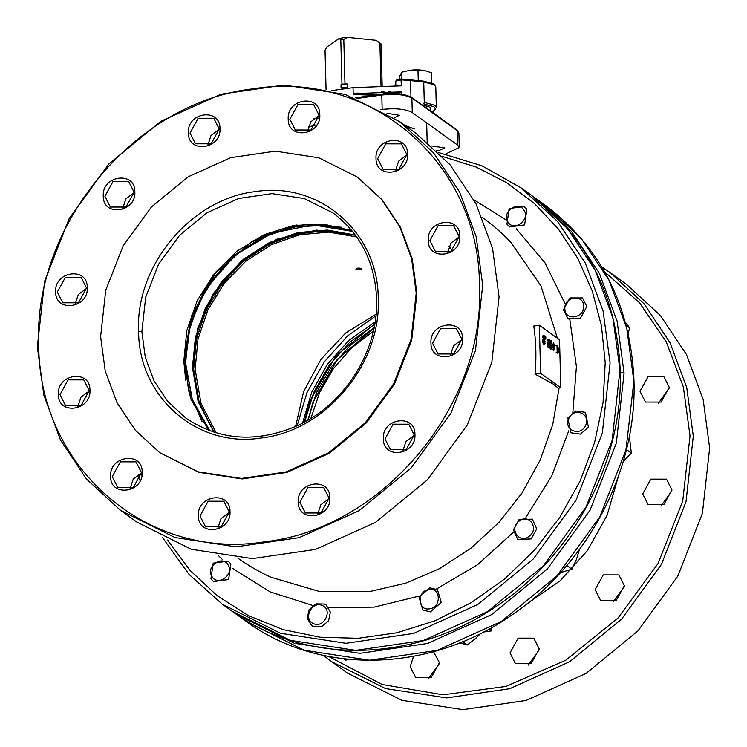<?xml version="1.0" encoding="UTF-8"?>
<svg xmlns="http://www.w3.org/2000/svg" width="747" height="747" viewBox="0 0 747 747"><rect width="100%" height="100%" fill="white"/><g stroke="black" fill="none" stroke-linecap="round" stroke-linejoin="round"><path stroke-width="1.12" d="M324.385 604.034L316 603.856L309.081 609.645L307.26 618.367L311.499 625.444L313.245 626.453L321.64 626.63L328.559 620.841L330.37 612.12L326.14 605.033L324.385 604.034M322.359 605.612C333.246 609.813 323.778 628.862 313.441 623.549C302.554 619.347 312.022 600.308 322.359 605.612M210.943 578.748L213.586 581.549L228.638 579.532L230.87 563.938L228.227 561.137L213.175 563.154L210.943 578.748M227.956 564.76C234.763 574.294 217.835 586.871 212.017 576.609C205.21 567.066 222.139 554.489 227.956 564.76M557.169 352.677L557.953 353.247L556.001 352.836L557.169 352.677L556.973 345.049L557.533 345.459L555.796 345.207L556.973 345.049M558.569 351.557L557.411 352.08L557.337 349.251L558.569 351.557M558.252 347.841L557.318 348.466L557.253 346.02L558.252 347.841M557.953 353.247L558.831 351.744L557.533 345.459M376.105 314.198L345.674 333.003L320.818 359.55L303.637 391.605L295.588 426.462M360.017 269.779C363.023 268.752 362.258 268.201 357.72 268.136C354.713 269.247 355.479 269.798 360.017 269.779M213.399 431.178L199.15 402.129L193.669 369.233L196.452 339.241L206.153 310.061L222.195 283.477L243.625 261.058L269.144 244.176L297.213 233.839L326.15 230.655L354.209 234.838M349.801 659.433L345.6 660.124L343.751 658.798M480.713 633.428L475.96 638.153L467.333 644.978L459.75 642.859M462.701 641.664L467.333 644.978M543.751 338.298L543.144 336.71L544.311 336.542L544.918 338.13L543.209 339.157L544.386 338.998L544.918 338.13M543.405 339.222L544.386 338.998M543.452 340.716L542.275 340.884L542.798 339.203L543.965 339.045L543.452 340.716L544.498 343.779L545.245 343.499L543.321 343.937L545.245 343.499M542.275 340.884L543.321 343.937M544.302 335.776L542.836 335.842L542.331 337.28L543.499 337.121L544.302 335.776L543.134 335.935M545.161 341.902L544.479 343.004L543.312 343.162L543.993 342.061L545.161 341.902L544.414 339.782L543.237 339.95L543.993 342.061M543.592 343.256L544.479 343.004M544.628 337.009L545.805 336.85L545.824 339.166L544.647 339.035M548.027 343.629L546.888 342.042L548.027 343.629M552.061 348.737L552.603 349.829L553.77 349.661L552.957 345.917L551.79 346.076M552.957 345.917L553.602 343.209L554.414 346.963L553.77 349.661M554.676 347.15L553.574 342.415L552.705 345.73L553.779 350.436L554.676 347.15M550.24 345.488L549.073 345.646L548.858 344.171L550.035 344.003L550.24 345.488L549.297 347.224L548.27 344.283L547.093 344.442L548.13 347.383L549.643 347.336L548.13 347.383M549.073 345.646L548.952 346.851M548.289 344.498L548.784 345.684L547.616 345.842M549.12 339.997L547.374 340.893L549.12 339.997L548.541 340.735M547.374 340.893L547.953 340.156M548.382 339.997L547.924 339.371L549.092 339.213L549.997 341.799L549.699 343.125L548.531 343.293L548.83 341.967L549.997 341.799M548.578 340.501L548.83 341.967M626.229 325.365L629.674 327.849L628.162 333.339M625.407 322.321L629.674 327.849M359.849 268.08L356.403 269.62M489.621 628.731L491.601 630.898L490.387 628.311M310.883 418.357L319.641 392.483L333.442 368.607L351.632 347.878L373.332 331.285M669.247 388.151L658.238 403.511M669.247 387.282L663.794 376.544L648.144 376.525L640.03 391.316L645.492 402.063L661.132 402.082L669.247 387.282M439.395 663.541L428.386 678.902M413.558 656.296L410.178 666.707L415.64 677.454L431.28 677.473L439.395 662.673L433.54 651.664M539.231 649.759L528.222 665.119M539.231 648.891L533.769 638.153L518.129 638.134L510.014 652.925L515.467 663.672L531.117 663.691L539.231 648.891M624.343 586.516L613.334 601.877M624.352 585.648L618.889 574.91L603.24 574.891L595.126 589.682L600.588 600.429L616.238 600.448L624.352 585.648M323.134 655.334L347.532 673.159L401.839 700.294L462.991 709.65L526.056 700.462L585.993 673.486L637.985 630.87L677.846 576.04L702.395 513.404L709.65 447.985L703.142 399.458L686.512 354.648L660.535 315.654L626.425 284.299M671.936 490.76L660.927 506.121M642.719 493.926L648.172 504.673L663.822 504.692L671.936 489.892L666.473 479.154L650.833 479.135L642.719 493.926M604.547 271.74L639.535 302.787L666.24 341.818L683.346 386.927L690.023 435.903L682.711 501.153L658.042 563.555L618.002 618.03L565.871 660.143L505.906 686.446L442.98 694.794L382.231 684.523L328.615 656.454M331.154 661.412L385.471 688.557L446.613 697.903L509.687 688.725L569.625 661.739L621.607 619.123L661.478 564.302L686.026 501.667L693.281 436.239L686.773 387.721L670.143 342.91L644.166 303.908L610.056 272.552L601.727 266.903M352.528 231.411L312.937 224.875L272.113 233.148L235.034 255.222L206.2 288.426L190.252 324.422L185.377 362.612L192.044 399.225L209.608 430.674M213.315 293.524L197.703 328.316L192.446 365.274L198.02 400.99L213.922 432.158L198.02 400.99L192.446 365.274L197.703 328.316L213.315 293.524L241.188 261.133L276.95 239.152L316.504 230.104L355.311 235.016L316.504 230.104L276.95 239.152L241.188 261.133L213.315 293.524M202.045 421.401L188.571 390.672L184.565 356.282L190.373 321.07L205.49 287.968L232.018 256.707L265.932 234.838L303.693 224.66L341.332 227.228M342.556 37.91L339.129 38.499L326.588 47.154L325.048 50.665L326.056 89.379M339.129 38.499L340.8 39.787L341.958 84.122L347.196 83.935L347.29 87.306L342.051 87.483L342.098 89.164M345.049 87.072L345.095 88.753M340.8 39.787L343.797 39.376L344.965 83.711M381.082 43.942L376.161 40.31L381.082 43.942L382.165 85.447M376.161 40.31L347.411 37.35L343.797 39.376M379.896 43.093L381.007 85.466M347.411 37.35L343.723 37.752M342.051 87.483L341.071 88.165L340.987 84.794L341.958 84.122M431.953 111.975L434.296 110.659L436.323 107.381L435.79 86.96L434.409 84.906L423.736 81.937L423.204 81.087L401.055 78.939L396.19 80.125M435.79 86.96L433.97 84.047L423.512 81.115M331.584 90.62L353.042 87.651L401.344 85.83L401.018 78.995L410 79.724L410.533 80.583L423.736 81.937L424.277 102.367L434.941 105.327L436.323 107.381M410.962 96.951L410.533 80.583L401.186 79.826L395.742 81.049L395.863 85.569M389.57 91.423L388.729 91.423M434.296 110.659L432.168 112.134M433.615 110.836C435.529 109.417 435.594 108.035 433.802 106.69L423.801 103.908L424.277 102.367M353.042 87.651L353.2 93.664L401.503 91.844L401.559 94.103M401.503 91.844L396.059 93.067L396.069 93.562M374.042 95.233L353.284 94.505M422.046 105.122C429.805 106.205 432.27 108.007 429.432 110.519M375.442 95.037L357.729 93.086M381.81 91.461L385.041 93.777M386.507 93.655L383.416 91.433M390.392 91.433L393.221 93.468M531.182 538.942L536.729 528.82L532.387 519.137L518.95 519.744L513.394 529.875L517.746 539.549L531.182 538.942M519.249 521.014C529.24 512.89 539.623 529.203 529.044 536.365C519.062 544.479 508.67 528.176 519.249 521.014M374.098 327.728L350.67 344.974L331.145 366.954L316.579 392.502L307.764 420.225M304.701 421.943L313.703 392.52L329.016 365.432L349.764 342.238L374.751 324.282M526.84 209.319L524.198 206.517L509.146 208.534L506.914 224.128L509.557 226.929L524.609 224.912L526.84 209.319M507.988 221.99C501.181 212.456 518.11 199.869 523.936 210.14C530.734 219.683 513.805 232.261 507.988 221.99M185.648 380.111L183.986 362.883L191.577 315.589L215.631 272.879L252.589 241.085L296.97 224.931M209.748 430.73L192.296 399.449L185.611 363.051L188.589 332.182L198.917 302.246L215.939 275.185L238.554 252.719L265.316 236.295L294.505 226.967L324.235 225.342L352.621 231.523M192.493 367.982L198.431 402.231L213.913 432.158L198.431 402.231L192.493 367.982L195.34 337.7L205.276 308.287L221.672 281.563L243.531 259.172L269.499 242.504L297.969 232.588L327.167 230.039L355.311 235.016L327.167 230.039L297.969 232.588L269.499 242.504L243.531 259.172L221.672 281.563L205.276 308.287L195.34 337.7L192.493 367.982M629.357 436.117L631.336 453.14L623.213 461.497M626.416 449.601L631.336 453.14M579.607 549.054L576.376 559.578L571.922 569.214L560.493 572.641M566.768 565.526L571.922 569.214M550.632 349.082L551.809 348.914L552.444 345.544L551.333 340.809L549.895 340.893L551.333 340.809L550.464 344.124L551.538 348.83L550.875 348.924M552.444 345.544L551.267 345.488M549.288 343.181L549.288 344.106M549.288 344.292L550.464 344.124M549.596 347.346L550.371 348.998M551.258 347.318L551.267 345.712M551.529 348.055L550.362 348.214L550.95 347.355L552.117 347.196L551.706 348.111L550.539 348.27M551.361 341.603L552.182 345.357L551.006 345.516L550.194 341.762L551.361 341.603M374.845 323.74L335.618 356.272L310.014 400.747L304.225 422.204M308.025 420.075L313.18 401.643L337.252 359.391L374.042 328.026M308.24 419.945L313.376 401.643L337.345 359.54L373.986 328.278M586.825 306.522L582.455 297.932L569.942 297.913L563.453 309.753L567.813 318.343L580.335 318.362L586.825 306.522M564.872 308.772C563.966 296.447 583.827 293.711 583.575 306.186C584.471 318.502 564.62 321.247 564.872 308.772M302.572 423.082L311.583 392.455L327.391 364.265L349.017 340.258L375.143 321.901M567.851 417.956L570.811 432.765L580.447 434.128L588.412 427.172L585.452 412.353L575.825 410.999L567.851 417.956M568.99 418.217C574.238 406.424 591.699 414.249 585.443 425.594C580.195 437.387 562.734 429.562 568.99 418.217M449.059 246.323L452.075 250.647M560.792 387.786L558.28 388.141L553.228 384.07L535.011 374.088C536.505 357.813 536.085 341.79 533.76 326.037L539.353 325.262L540.613 373.313L560.792 387.786L559.531 339.736L539.353 325.262M387.011 113.301L399.43 115.309L394.108 117.811M431.719 145.982L444.829 147.869L439.255 150.408L436.752 150.633M445.623 154.031L459.274 147.495L457.668 145.114L412.269 112.554C405.836 109.034 395.798 108.007 382.156 109.454L380.718 109.65M318.876 118.194L313.385 118.95M473.953 199.832L505.271 219.431M516.308 228.825L544.974 262.804L564.928 303.385M569.84 319.464L576.413 366.553L572.856 412.391M568.756 430.795L551.744 475.97L525.963 517.232M513.469 532.181L477.566 564.713L436.472 589.038M419.525 596.003L374.247 607.115L328.773 607.815M312.872 605.518L270.153 591.904L232.485 568.383M222.102 559.214L218.638 555.815M237.733 558.084A209.758 209.758 0 0 0 270.9 577.244L318.978 591.353L370.531 591.363L405.64 583.202L439.544 568.644L471.058 548.13L499.071 522.33L522.078 492.927L540.286 459.816L552.743 424.539L559.083 388.029M140.903 473.178L141.332 475.092M167.599 540.053L189.869 570.213L217.041 595.62L248.368 615.593L282.992 629.59L319.987 637.219L358.345 638.283L397.021 632.756L434.978 620.785L471.18 602.68L504.645 578.962L534.46 550.24L559.83 517.316L580.064 481.077L594.603 442.513L603.062 402.652L605.21 362.584L601.466 325.963L592.259 290.966L577.814 258.434L558.457 229.133L534.656 203.744L506.98 182.875L476.063 167.02L442.654 156.543M557.355 338.176L541.005 285.924L510.752 242.196M535.011 374.088L540.613 373.313M219.245 129.016L211.13 143.816L195.481 143.797L190.018 133.05L198.132 118.259L213.782 118.278L219.245 129.016M219.954 128.531C221.476 149.316 187.964 153.947 188.393 132.882C186.871 112.097 220.384 107.475 219.954 128.531M207.759 145.404L210.981 135.59L219.245 129.399M319.072 115.234L310.967 130.034L295.317 130.006L289.855 119.268L297.969 104.477L313.619 104.496L319.072 115.234M319.791 114.749C321.313 135.534 287.8 140.156 288.23 119.1C286.699 98.315 320.22 93.683 319.791 114.749M307.596 131.621L310.817 121.808L319.081 115.608M406.882 154.601L398.767 169.401L383.118 169.382L377.655 158.635L385.769 143.844L401.419 143.863L406.882 154.601M407.591 154.115C409.113 174.901 375.601 179.532 376.03 158.467C374.508 137.681 408.021 133.059 407.591 154.115M395.396 170.988L398.618 161.175L406.882 154.984M459.125 236.575L451.011 251.375L435.361 251.347L429.898 240.609L438.013 225.818L453.662 225.837L459.125 236.575M459.835 236.089C461.357 256.875 427.844 261.506 428.274 240.441C426.752 219.655 460.264 215.024 459.835 236.089M447.64 252.962L450.861 243.148L459.125 236.948M461.814 339.185L453.7 353.985L438.05 353.966L432.588 343.218L440.702 328.428L456.352 328.447L461.814 339.185M462.524 338.699C464.046 359.484 430.533 364.116 430.963 343.05C429.432 322.265 462.953 317.643 462.524 338.699M450.329 355.572L453.55 345.758L461.814 339.568M134.124 192.259L126.01 207.059L110.369 207.04L104.907 196.293L113.021 181.502L128.671 181.521L134.124 192.259M134.834 191.774C136.365 212.559 102.853 217.19 103.282 196.125C101.751 175.34 135.263 170.708 134.834 191.774M122.648 208.646L125.87 198.833L134.133 192.642M86.54 288.015L78.426 302.815L62.776 302.796L57.314 292.049L65.428 277.258L81.078 277.277L86.54 288.015M87.25 287.53C88.772 308.315 55.259 312.946 55.689 291.881C54.167 271.096 87.679 266.464 87.25 287.53M75.055 304.402L78.276 294.589L86.54 288.389M89.22 390.625L81.106 405.425L65.465 405.406L60.003 394.659L68.117 379.868L83.767 379.887L89.22 390.625M89.939 390.139C91.461 410.925 57.949 415.556 58.378 394.491C56.847 373.705 90.359 369.083 89.939 390.139M77.744 407.012L80.965 397.199L89.229 391.008M141.472 472.599L133.358 487.399L117.709 487.371L112.246 476.633L120.36 461.842L136.01 461.861L141.472 472.599M142.182 472.113C143.704 492.899 110.192 497.53 110.621 476.465C109.09 455.679 142.612 451.048 142.182 472.113M129.987 488.986L133.209 479.172L141.472 472.972M229.273 511.966L221.159 526.766L205.509 526.747L200.047 516L208.161 501.209L223.811 501.228L229.273 511.966M229.983 511.48C231.505 532.266 197.992 536.897 198.422 515.832C196.9 495.046 230.412 490.424 229.983 511.48M217.788 528.353L221.009 518.539L229.273 512.349M329.1 498.184L320.986 512.984L305.346 512.965L299.883 502.217L307.997 487.427L323.647 487.446L329.1 498.184M329.819 497.698C331.341 518.483 297.829 523.115 298.258 502.049C296.727 481.264 330.239 476.633 329.819 497.698M317.624 514.571L320.846 504.757L329.11 498.566M414.221 434.941L406.107 449.741L390.457 449.722L384.994 438.975L393.109 424.184L408.758 424.203L414.221 434.941M414.93 434.455C416.452 455.24 382.94 459.872 383.37 438.806C381.848 418.021 415.36 413.399 414.93 434.455M351.874 230.618L323.442 224.109L293.571 225.482L264.195 234.642L237.219 250.992L214.398 273.477L197.217 300.63L186.778 330.697L183.771 361.725L190.653 398.693L208.646 430.319M378.225 298.258C381.596 363.826 325.701 430.795 261.637 437.938C197.666 448.48 138.681 397.367 138.606 331.341C135.235 265.764 191.129 198.795 255.194 191.652C319.165 181.119 378.15 232.224 378.225 298.258M100.621 336.58L105.757 290.219L123.152 245.838L151.408 206.984L188.244 176.778L230.72 157.664L275.419 151.155L318.754 157.776L357.234 177.011L381.409 199.234L399.822 226.873L411.606 258.621L416.21 293.011L411.074 339.371L393.678 383.762L365.423 422.615L328.587 452.813L286.11 471.936L241.412 478.444L198.086 471.815L159.597 452.579L135.422 430.356L117.018 402.726L105.224 370.97L100.621 336.58M159.597 452.579L198.767 472.309L242.103 478.939L286.801 472.431L329.268 453.308L366.114 423.11L394.369 384.257L411.756 339.866L416.901 293.506L412.288 259.116L400.504 227.359L382.1 199.729L357.243 177.011M479.434 284.868C485.643 405.462 382.847 528.615 265.036 541.752C147.383 561.128 38.9 467.136 38.769 345.712C32.569 225.118 135.356 101.966 253.177 88.828C370.829 69.452 479.303 163.444 479.434 284.868M37.35 346.692L44.605 281.274L69.154 218.638L109.015 163.808L161.007 121.191L220.944 94.215L284.009 85.027L345.161 94.383L399.468 121.518L433.577 152.874L459.554 191.876L476.184 236.687L482.693 285.205L475.437 350.623L450.889 413.259L411.018 468.089L359.036 510.705L299.099 537.681L236.024 546.869L174.882 537.513L120.575 510.378L86.465 479.023L60.488 440.02L43.858 395.21L37.35 346.692M399.468 121.518L415.846 133.255L449.946 164.62L475.932 203.614L492.562 248.424L499.061 296.951L491.806 362.37L467.258 425.006L427.396 479.835L375.405 522.442L315.467 549.428L252.402 558.607L191.251 549.26L136.944 522.125L120.566 510.378M402.736 451.328L405.957 441.514L414.221 435.324M430.459 611.886L441.225 602.493L437.471 589.663L429.833 587.861L419.067 597.245L422.83 610.075L430.459 611.886M428.974 589.598C441.029 587.338 441.561 607.75 429.478 608.824C417.433 611.083 416.901 590.672 428.974 589.598M431.841 82.908L431.57 72.776L424.754 70.62L417.975 69.947L418.245 80.573M421.345 70.106A15.071 4.379 178.5 0 0 421.224 70.097A15.071 4.379 178.5 0 0 409.851 70.321L401.774 72.179L399.178 77.249L399.225 79.117M417.975 69.947L409.851 70.321A15.071 4.379 178.5 0 0 409.281 70.405A15.071 4.379 178.5 0 0 408.926 70.461M409.851 70.321L409.272 70.405M401.774 72.179L401.951 78.995M417.62 81.311L419.749 81.526M216.172 432.858L200.971 403.231L195.135 369.382L197.964 339.315L207.806 310.108L224.053 283.543L245.726 261.282L271.478 244.671L299.715 234.745L328.717 232.112L356.692 236.93M620.253 372.52L624.081 373.117L616.312 443.176L590.027 510.248L547.336 568.962L491.657 614.594L427.48 643.484L359.933 653.326L294.458 643.307L236.295 614.249L245.931 621.159L304.085 650.217L369.569 660.227L437.107 650.394L501.293 621.504L556.963 575.872L599.654 517.157L625.939 450.077L633.97 380.41C637.228 470.442 587.347 565.283 509.958 616.303C427.928 672.898 318.866 675.008 245.931 621.159M633.708 380.027L626.742 328.064L608.936 280.078L581.119 238.312L544.591 204.734L534.964 197.824L571.483 231.411L599.309 273.169L617.115 321.154L624.081 373.117M618.283 476.67L607.134 515.225L587.319 550.688L560.073 580.83L527.13 603.753M297.091 425.781L306.989 392.548L324.189 361.968L347.635 335.879L375.937 315.841M483.468 632.018L491.601 630.898L491.507 627.676M213.679 293.786L198.095 328.521L192.819 365.414L198.338 401.074L214.146 432.233L198.431 401.148L192.95 365.535L198.244 328.652L213.838 293.916L241.664 261.553L277.352 239.563L316.793 230.45L355.469 235.23L316.691 230.375L277.202 239.47L241.505 261.441L213.679 293.786M308.259 127.046L316.224 124.898M404.855 125.384L414.286 128.951M382.156 109.454L381.782 95.037L356.842 98.483M412.269 112.554L411.886 98.137C405.453 94.617 395.415 93.59 381.782 95.037L382.072 94.122L355.152 97.838M457.668 145.114L457.295 130.697L410.691 97.101C404.603 93.767 395.107 92.796 382.212 94.169M459.274 147.495L458.891 133.078L456.09 129.661M322.741 511.732L317.736 512.703M162.594 537.635L188.972 574.312L222.307 604.22L280.47 633.279L345.954 643.288L413.493 633.456L477.669 604.566L533.349 558.924L576.04 500.219L602.325 433.139L610.094 363.089L603.128 311.125L585.321 263.14L557.495 221.373L520.976 187.796L530.837 194.864C587.049 237.098 616.835 295.653 620.215 370.54C623.465 460.582 573.584 555.413 496.204 606.433C414.165 663.028 305.112 665.147 232.168 611.289L290.331 640.347L355.805 650.366L423.353 640.524L487.53 611.634L543.209 566.002L585.9 507.288L612.185 440.216L619.954 370.157L612.988 318.194L595.182 270.209L567.356 228.451L530.837 194.864M448.368 252.701L447.696 251.664M189.243 420.412L185.76 418.031L167.767 401.484L154.069 380.914L145.291 357.271L141.865 331.677L145.693 297.157L158.635 264.111L179.672 235.193L207.096 212.708L238.713 198.478L271.992 193.632L304.253 198.562L332.901 212.876L335.646 214.921M141.865 331.677L138.606 331.341M355.376 235.1L327.242 230.16L298.053 232.728L269.602 242.654L243.653 259.33L221.812 281.712L205.425 308.436L195.499 337.84L192.661 368.103L198.581 402.297L214.015 432.196M544.862 343.909L543.695 344.068M548.905 339.922L547.738 340.09M234.241 612.755L236.295 614.249M534.964 197.824L532.891 196.358M544.591 204.734C600.803 246.968 630.599 305.523 633.97 380.41M626.434 284.299L610.056 272.552M569.942 319.865L567.813 318.343M458.891 133.078L456.856 129.838L411.457 97.278C402.278 93.347 392.483 92.301 382.072 94.122M138.456 474.354L139.81 480.162M222.307 604.22L232.168 611.289M438.76 152.584L481.964 165.806L520.976 187.796M511.004 242.467A209.758 209.758 0 0 0 482.217 217.19M332.901 212.876C360.381 233.494 374.957 262.188 376.628 298.977C378.766 350.502 344.628 404.771 296.774 425.93C256.352 443.148 219.347 440.515 185.76 418.031M427.181 142.051L426.677 122.891M426.285 107.923L426.238 105.831"/></g></svg>
